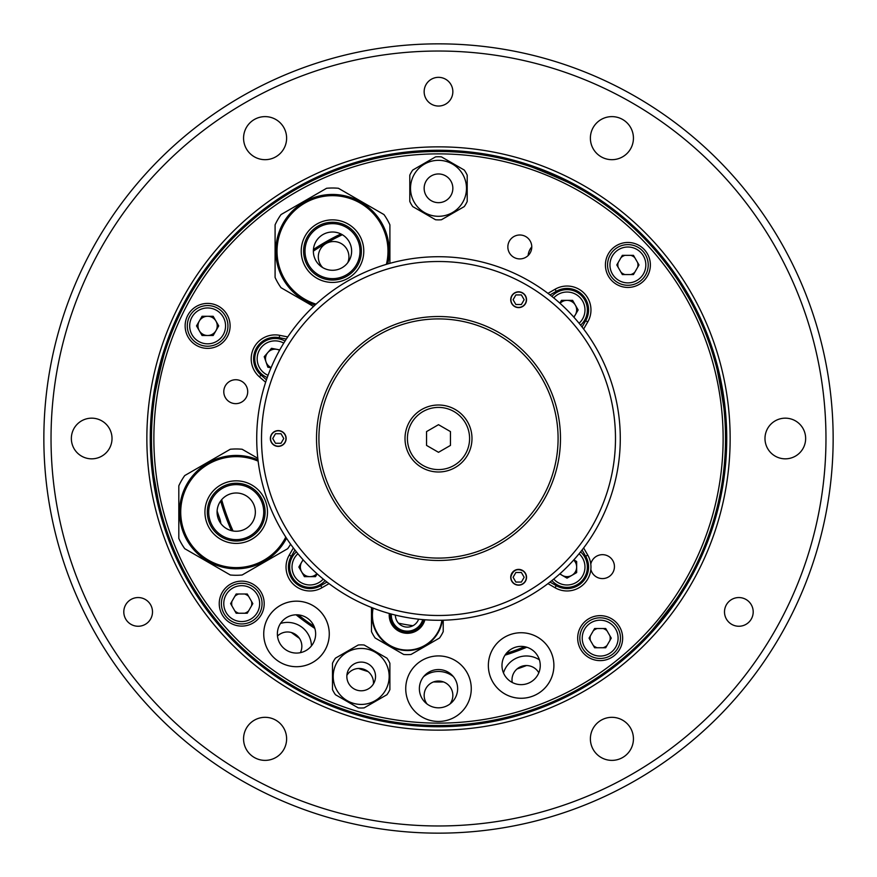 <?xml version="1.0" encoding="UTF-8"?>
<svg xmlns="http://www.w3.org/2000/svg" width="877" height="877" viewBox="0 0 877 877"><rect width="100%" height="100%" fill="white"/><g stroke="black" fill="none" stroke-linecap="round" stroke-linejoin="round"><path stroke-width="1.32" d="M833.15 438.5A394.65 394.65 0 0 1 438.5 833.15A394.65 394.65 0 0 1 43.85 438.5A394.65 394.65 0 0 1 438.5 43.85A394.65 394.65 0 0 1 833.15 438.5M51.03 438.5A387.47 387.47 0 0 0 438.5 825.97A387.47 387.47 0 0 0 825.97 438.5A387.47 387.47 0 0 0 438.5 51.03A387.47 387.47 0 0 0 51.03 438.5M730.146 438.5A291.646 291.646 0 0 0 438.5 146.854A291.646 291.646 0 0 0 146.854 438.5A291.646 291.646 0 0 0 438.5 730.146A291.646 291.646 0 0 0 730.146 438.5M157.97 499.177L158.167 500.076M724.501 611.905A14.35 14.35 0 0 1 738.851 597.555A14.35 14.35 0 0 1 753.2 611.905A14.35 14.35 0 0 1 738.851 626.255A14.35 14.35 0 0 1 724.501 611.905M123.8 611.905A14.35 14.35 0 0 1 138.149 597.555A14.35 14.35 0 0 1 152.499 611.905A14.35 14.35 0 0 1 138.149 626.255A14.35 14.35 0 0 1 123.8 611.905M424.15 91.69A14.35 14.35 0 0 1 438.5 77.34A14.35 14.35 0 0 1 452.85 91.69A14.35 14.35 0 0 1 438.5 106.04A14.35 14.35 0 0 1 424.15 91.69M764.985 438.5A20.335 20.335 0 0 1 785.31 418.165A20.335 20.335 0 0 1 805.645 438.5A20.335 20.335 0 0 1 785.31 458.835A20.335 20.335 0 0 1 764.985 438.5M71.355 438.5A20.335 20.335 0 0 1 91.69 418.165A20.335 20.335 0 0 1 112.015 438.5A20.335 20.335 0 0 1 91.69 458.835A20.335 20.335 0 0 1 71.355 438.5M243.565 138.149A21.53 21.53 0 0 1 265.095 116.619A21.53 21.53 0 0 1 286.615 138.149A21.53 21.53 0 0 1 265.095 159.68A21.53 21.53 0 0 1 243.565 138.149M243.565 738.851A21.53 21.53 0 0 1 265.095 717.32A21.53 21.53 0 0 1 286.615 738.851A21.53 21.53 0 0 1 265.095 760.381A21.53 21.53 0 0 1 243.565 738.851M590.385 738.851A21.53 21.53 0 0 1 611.905 717.32A21.53 21.53 0 0 1 633.435 738.851A21.53 21.53 0 0 1 611.905 760.381A21.53 21.53 0 0 1 590.385 738.851M590.385 138.149A21.53 21.53 0 0 1 611.905 116.619A21.53 21.53 0 0 1 633.435 138.149A21.53 21.53 0 0 1 611.905 159.68A21.53 21.53 0 0 1 590.385 138.149M231.934 601.337A10.042 10.042 0 0 0 231.934 605.908M234.85 610.951A10.042 10.042 0 0 0 238.807 613.231M244.628 613.231A10.042 10.042 0 0 0 248.586 610.951M251.502 605.908A10.042 10.042 0 0 0 251.502 601.337M248.586 596.294A10.042 10.042 0 0 0 244.628 594.003M238.807 594.003A10.042 10.042 0 0 0 234.85 596.294M197.84 323.602A10.042 10.042 0 0 0 197.84 328.173M200.745 333.216A10.042 10.042 0 0 0 204.703 335.507M217.397 328.173A10.042 10.042 0 0 0 217.397 323.602M214.492 318.559A10.042 10.042 0 0 0 210.524 316.279M204.703 316.279A10.042 10.042 0 0 0 200.745 318.559M590.374 635.847A10.042 10.042 0 0 0 590.374 640.418M593.291 645.461A10.042 10.042 0 0 0 597.248 647.752M603.069 647.752A10.042 10.042 0 0 0 607.037 645.461M609.943 640.418A10.042 10.042 0 0 0 609.943 635.847M607.037 630.804A10.042 10.042 0 0 0 603.069 628.524M597.248 628.524A10.042 10.042 0 0 0 593.291 630.804M618.11 262.661A10.042 10.042 0 0 0 618.11 267.244M621.026 272.276A10.042 10.042 0 0 0 624.983 274.567M630.804 274.567A10.042 10.042 0 0 0 634.762 272.276M637.678 267.244A10.042 10.042 0 0 0 637.678 262.661M634.762 257.63A10.042 10.042 0 0 0 630.804 255.339M624.983 255.339A10.042 10.042 0 0 0 621.026 257.63M449.978 703.99A14.35 14.35 0 0 0 438.5 681.034A14.35 14.35 0 0 0 427.022 703.99M538.818 672.78A14.35 14.35 0 0 0 512.234 682.449M373.427 683.939A14.35 14.35 0 0 0 346.886 675.312M300.373 652.674A14.35 14.35 0 0 0 277.494 636.044M220.653 500.997A226.639 226.639 0 0 0 231.44 530.651M296.097 614.81A226.639 226.639 0 0 0 314.832 628.414M505.031 655.152A226.639 226.639 0 0 0 526.792 647.226M340.901 233.951A226.639 226.639 0 0 0 313.44 249.496M158.2 500.252L153.99 476.332M526.474 665.544A243.488 243.488 0 0 1 517.046 668.965M443.521 681.933A243.488 243.488 0 0 1 433.479 681.933M368.044 671.574A243.488 243.488 0 0 1 358.507 668.471M299.474 638.39A243.488 243.488 0 0 1 291.35 632.492M322.725 267.595A15.304 15.304 0 0 1 333.622 241.537A15.304 15.304 0 0 1 347.774 262.672M528.129 255.547A15.304 15.304 0 0 1 531.769 246.875M412.968 625.718A188.95 188.95 0 0 1 398.465 623.163M271.629 349.857A188.95 188.95 0 0 1 271.936 349.287M312.694 576.255A24.874 24.874 0 0 1 312.87 576.649A10.042 10.042 0 0 0 316.838 574.358M348.991 711.203L350.066 711.554L348.991 711.203M351.589 712.047L354.966 713.1L351.589 712.047M346.404 710.337L340.287 708.188L346.404 710.337M437.042 151.491L435.913 151.491M434.345 151.513L438.5 151.48C448.377 151.589 448.377 151.589 438.5 151.48A287.02 287.02 0 0 1 725.52 438.5A287.02 287.02 0 0 1 438.5 725.52A287.02 287.02 0 0 1 151.48 438.5A287.02 287.02 0 0 1 438.5 151.48C428.634 151.589 428.634 151.589 438.5 151.48M652.093 630.223L658.232 623.152M659.657 621.442L669.48 608.868M672.78 604.308L676.353 599.144M679.412 594.518L684.992 585.551C688.281 585.299 641.383 645.34 640.813 642.096M519.195 163.056L516.739 162.355C515.654 159.23 585.792 189.004 582.788 190.386L573.569 185.244M568.406 182.569L559.986 178.459M557.969 177.527L543.28 171.289M538.018 169.283L532.109 167.178M526.858 165.424L519.535 163.155M715.643 363.867L712.716 353.716C714.733 351.107 727.965 426.134 725.169 424.38M723.898 408.057L722.758 398.761M722.44 396.557L719.666 380.848M718.482 375.345L717.035 369.239M687.919 296.492L690.111 300.405M688.588 297.654L682.065 286.647M438.5 723.13A284.63 284.63 0 0 0 723.13 438.5A284.63 284.63 0 0 0 438.5 153.87A284.63 284.63 0 0 0 153.87 438.5A284.63 284.63 0 0 0 438.5 723.13M622.648 638.138A22.484 22.484 0 0 0 600.164 615.654A22.484 22.484 0 0 0 577.68 638.138A22.484 22.484 0 0 0 600.164 660.622A22.484 22.484 0 0 0 622.648 638.138M650.372 264.953A22.484 22.484 0 0 0 627.888 242.469A22.484 22.484 0 0 0 605.415 264.953A22.484 22.484 0 0 0 627.888 287.437A22.484 22.484 0 0 0 650.372 264.953M230.103 325.893A22.484 22.484 0 0 0 207.619 303.409A22.484 22.484 0 0 0 185.135 325.893A22.484 22.484 0 0 0 207.619 348.377A22.484 22.484 0 0 0 230.103 325.893M264.196 603.617A22.484 22.484 0 0 0 241.712 581.133A22.484 22.484 0 0 0 219.239 603.617A22.484 22.484 0 0 0 241.712 626.101A22.484 22.484 0 0 0 264.196 603.617M531.769 246.952A11.96 11.96 0 0 0 519.809 234.992A11.96 11.96 0 0 0 507.849 246.952A11.96 11.96 0 0 0 519.809 258.912A11.96 11.96 0 0 0 531.769 246.952M590.835 569.37A11.96 11.96 0 0 0 614.437 566.608A11.96 11.96 0 0 0 590.78 564.13M247.709 391.69A11.96 11.96 0 0 0 235.749 379.73A11.96 11.96 0 0 0 223.788 391.69A11.96 11.96 0 0 0 235.749 403.65A11.96 11.96 0 0 0 247.709 391.69M163.889 355.01L161.313 364.01M160.743 366.158L157.158 381.714M155.985 387.831L155.043 393.422M154.22 398.914L152.96 409.395C150.077 411.017 167.211 336.779 169.108 339.487M342.348 234.74A225.312 225.312 0 0 0 313.363 251.14A19.13 19.13 0 0 0 332.504 270.28A19.13 19.13 0 0 0 351.633 251.14A19.13 19.13 0 0 0 332.504 232.01A19.13 19.13 0 0 0 313.363 251.14M221.662 499.704A225.312 225.312 0 0 0 233.052 530.991M298.312 614.887A225.312 225.312 0 0 0 314.065 626.331M506.347 653.354A225.312 225.312 0 0 0 524.632 646.7M423.613 676.66A23.92 23.92 0 0 1 453.387 676.66M280.497 623.448A23.92 23.92 0 0 1 311.423 645.921M503.486 672.911A23.92 23.92 0 0 1 539.399 659.844M217.112 511.028A232.964 232.964 0 0 0 219.59 518.175A23.92 23.92 0 0 1 220.861 523.536M576.814 312.256A10.042 10.042 0 0 0 576.814 307.674M573.909 302.642A10.042 10.042 0 0 0 569.951 300.351M564.13 300.351A10.042 10.042 0 0 0 560.162 302.642M564.744 576.814A10.042 10.042 0 0 0 569.326 576.814M574.358 573.909A10.042 10.042 0 0 0 576.649 569.951M576.649 564.13A10.042 10.042 0 0 0 574.358 560.162M300.186 564.744A10.042 10.042 0 0 0 300.186 569.326M303.091 574.358A10.042 10.042 0 0 0 307.049 576.649M265.95 354.703A10.042 10.042 0 0 0 265.084 359.197M266.97 364.689A10.042 10.042 0 0 0 270.423 367.693M274.095 348.816A10.042 10.042 0 0 0 269.776 350.307M582.558 627.965A20.335 20.335 0 0 1 610.326 620.532A20.335 20.335 0 0 1 617.77 648.3A20.335 20.335 0 0 1 589.991 655.744A20.335 20.335 0 0 1 582.558 627.965M605.711 647.752L611.258 638.138L605.711 628.524L594.606 628.524L589.059 638.138L594.606 647.752L605.711 647.752M224.106 593.455A20.335 20.335 0 0 1 251.885 586.011A20.335 20.335 0 0 1 259.329 613.79A20.335 20.335 0 0 1 231.55 621.223A20.335 20.335 0 0 1 224.106 593.455M247.27 613.231L236.165 613.231L230.618 603.617L236.165 594.003L247.27 594.003L252.817 603.617L247.27 613.231M190.013 315.72A20.335 20.335 0 0 1 217.781 308.287A20.335 20.335 0 0 1 225.225 336.055A20.335 20.335 0 0 1 197.457 343.499A20.335 20.335 0 0 1 190.013 315.72M207.619 335.507A9.614 9.614 0 0 0 215.939 321.081A9.614 9.614 0 0 0 199.287 321.081A9.614 9.614 0 0 0 207.619 335.507M213.166 335.507L202.061 335.507L196.514 325.893L202.061 316.279L213.166 316.279L218.724 325.893L213.166 335.507M610.282 254.79A20.335 20.335 0 0 1 638.061 247.347A20.335 20.335 0 0 1 645.505 275.115A20.335 20.335 0 0 1 617.726 282.558A20.335 20.335 0 0 1 610.282 254.79M633.446 274.567L638.993 264.953L633.446 255.339L622.341 255.339L616.794 264.953L622.341 274.567L633.446 274.567M361.192 704.428A27.987 27.987 0 0 1 333.205 676.441A27.987 27.987 0 0 1 361.192 648.454A27.987 27.987 0 0 1 389.169 676.441A27.987 27.987 0 0 1 361.192 704.428M361.192 662.091A14.35 14.35 0 0 1 375.542 676.441A14.35 14.35 0 0 1 361.192 690.791A14.35 14.35 0 0 1 346.843 676.441A14.35 14.35 0 0 1 361.192 662.091M358.233 707.871A31.572 31.572 0 0 0 364.152 707.871L386.932 694.716A31.572 31.572 0 0 0 389.892 689.596L389.892 663.286A31.572 31.572 0 0 0 386.932 658.156L364.152 645.012A31.572 31.572 0 0 0 358.233 645.012L335.452 658.156A31.572 31.572 0 0 0 332.482 663.286L332.482 689.596A31.572 31.572 0 0 0 335.452 694.716L358.233 707.871M521.124 684.641A19.13 19.13 0 0 1 501.984 665.5A19.13 19.13 0 0 1 521.124 646.371A19.13 19.13 0 0 1 540.254 665.5A19.13 19.13 0 0 1 521.124 684.641M521.124 632.734A32.767 32.767 0 0 1 553.891 665.5A32.767 32.767 0 0 1 521.124 698.267A32.767 32.767 0 0 1 488.357 665.5A32.767 32.767 0 0 1 521.124 632.734A32.767 32.767 0 0 1 553.891 665.5A32.767 32.767 0 0 1 521.124 698.278A32.767 32.767 0 0 1 488.357 665.5A32.767 32.767 0 0 1 521.124 632.734A32.767 32.767 0 0 1 553.891 665.5A32.767 32.767 0 0 1 521.124 698.278A32.767 32.767 0 0 1 488.357 665.5A32.767 32.767 0 0 1 521.124 632.734M438.5 707.816A19.13 19.13 0 0 1 419.37 688.686A19.13 19.13 0 0 1 438.5 669.546A19.13 19.13 0 0 1 457.63 688.686A19.13 19.13 0 0 1 438.5 707.816M438.5 655.919A32.767 32.767 0 0 1 471.267 688.686A32.767 32.767 0 0 1 438.5 721.453A32.767 32.767 0 0 1 405.733 688.686A32.767 32.767 0 0 1 438.5 655.919A32.767 32.767 0 0 1 471.267 688.686A32.767 32.767 0 0 1 438.5 721.453A32.767 32.767 0 0 1 405.733 688.686A32.767 32.767 0 0 1 438.5 655.919A32.767 32.767 0 0 1 471.267 688.686A32.767 32.767 0 0 1 438.5 721.453A32.767 32.767 0 0 1 405.733 688.686A32.767 32.767 0 0 1 438.5 655.919M296.503 653.069A19.13 19.13 0 0 1 277.373 633.939A19.13 19.13 0 0 1 296.503 614.799A19.13 19.13 0 0 1 315.643 633.939A19.13 19.13 0 0 1 296.503 653.069M296.503 601.173A32.767 32.767 0 0 1 329.27 633.939A32.767 32.767 0 0 1 296.503 666.706A32.767 32.767 0 0 1 263.736 633.939A32.767 32.767 0 0 1 296.503 601.173A32.767 32.767 0 0 1 329.281 633.939A32.767 32.767 0 0 1 296.503 666.706A32.767 32.767 0 0 1 263.736 633.939A32.767 32.767 0 0 1 296.503 601.162A32.767 32.767 0 0 1 329.281 633.939A32.767 32.767 0 0 1 296.503 666.706A32.767 32.767 0 0 1 263.736 633.939A32.767 32.767 0 0 1 296.503 601.162M395.395 615.095A11.96 11.96 0 0 0 418.614 619.184M407.345 650.559A35.398 35.398 0 0 0 442.381 620.236A35.398 35.398 0 0 1 407.345 650.559A35.398 35.398 0 0 1 372.692 607.947M422.747 619.59A16.027 16.027 0 0 1 391.361 614.064M371.475 607.465L371.475 631.604A39.465 39.465 0 0 0 375.17 638.007L403.65 654.45A39.465 39.465 0 0 0 411.05 654.45L439.53 638.007A39.465 39.465 0 0 0 443.225 631.604L443.225 620.214M217.079 512.124A19.13 19.13 0 0 0 236.22 531.254A19.13 19.13 0 0 0 255.35 512.124A19.13 19.13 0 0 0 236.22 492.995A19.13 19.13 0 0 0 217.079 512.124M242.14 574.994A63.144 63.144 0 0 1 230.3 574.994A63.144 63.144 0 0 0 242.14 574.994L287.7 548.684A63.144 63.144 0 0 0 290.605 544.2M286.527 538.237A56.687 56.687 0 0 1 179.533 512.124A56.687 56.687 0 0 1 257.97 459.778M236.22 484.619A27.505 27.505 0 0 1 263.725 512.124A27.505 27.505 0 0 1 236.22 539.629A27.505 27.505 0 0 1 208.715 512.124A27.505 27.505 0 0 1 236.22 484.619M257.805 458.298L242.14 449.254A63.144 63.144 0 0 0 230.3 449.254L184.74 475.564A63.144 63.144 0 0 0 178.809 485.814L178.809 538.434A63.144 63.144 0 0 0 184.74 548.684L230.3 574.994M332.504 194.453A56.687 56.687 0 0 0 315.04 305.075A56.687 56.687 0 0 1 332.504 194.453A56.687 56.687 0 0 1 387.722 263.955M332.504 223.635A27.505 27.505 0 0 1 360.008 251.14A27.505 27.505 0 0 1 332.504 278.645A27.505 27.505 0 0 1 304.999 251.14A27.505 27.505 0 0 1 332.504 223.635M389.903 263.341L389.903 224.841A63.144 63.144 0 0 0 383.983 214.58L338.423 188.281A63.144 63.144 0 0 0 326.584 188.281L281.013 214.58A63.144 63.144 0 0 0 275.093 224.841L275.093 277.45A63.144 63.144 0 0 0 281.013 287.7L313.538 306.479M441.46 156.884A31.572 31.572 0 0 0 435.54 156.884L412.76 170.039A31.572 31.572 0 0 0 409.8 175.159L409.8 201.469A31.572 31.572 0 0 0 412.76 206.599L435.54 219.743A31.572 31.572 0 0 0 441.46 219.743L464.24 206.599A31.572 31.572 0 0 0 467.2 201.469L467.2 175.159A31.572 31.572 0 0 0 464.24 170.039L441.46 156.884M438.5 173.964A14.35 14.35 0 0 1 452.85 188.314A14.35 14.35 0 0 1 438.5 202.664A14.35 14.35 0 0 1 424.15 188.314A14.35 14.35 0 0 1 438.5 173.964M438.5 216.301A27.987 27.987 0 0 1 410.513 188.314A27.987 27.987 0 0 1 438.5 160.327A27.987 27.987 0 0 1 466.487 188.314A27.987 27.987 0 0 1 438.5 216.301M510.874 578.787L510.732 577.285C512.913 569.875 517.266 567.89 523.81 571.322M526.518 577.285A7.893 7.893 0 0 0 518.625 569.392A7.893 7.893 0 0 0 510.732 577.285A7.893 7.893 0 0 0 518.625 585.178A7.893 7.893 0 0 0 526.518 577.285M261.51 438.5A176.99 176.99 0 0 0 438.5 615.49A176.99 176.99 0 0 0 615.49 438.5A176.99 176.99 0 0 0 438.5 261.51A176.99 176.99 0 0 0 261.51 438.5M620.28 438.5A181.78 181.78 0 0 1 438.5 620.28A181.78 181.78 0 0 1 256.72 438.5A181.78 181.78 0 0 1 438.5 256.72A181.78 181.78 0 0 1 620.28 438.5M286.143 438.5A7.893 7.893 0 0 0 278.25 430.607A7.893 7.893 0 0 0 270.357 438.5A7.893 7.893 0 0 0 278.25 446.393A7.893 7.893 0 0 0 286.143 438.5M526.518 299.715A7.893 7.893 0 0 0 518.625 291.822A7.893 7.893 0 0 0 510.732 299.715A7.893 7.893 0 0 0 518.625 307.608A7.893 7.893 0 0 0 526.518 299.715M560.48 438.5A121.98 121.98 0 0 0 438.5 316.52A121.98 121.98 0 0 0 316.52 438.5A121.98 121.98 0 0 0 438.5 560.48A121.98 121.98 0 0 0 560.48 438.5M558.09 438.5A119.59 119.59 0 0 0 438.5 318.91A119.59 119.59 0 0 0 318.91 438.5A119.59 119.59 0 0 0 438.5 558.09A119.59 119.59 0 0 0 558.09 438.5M550.011 582.065L556.27 585.683A21.53 21.53 0 0 0 585.683 556.27L582.065 550.011M583.633 547.95L587.754 555.075A23.92 23.92 0 0 1 555.075 587.754L547.95 583.633M582.065 326.989L585.683 320.73A21.53 21.53 0 0 0 556.27 291.317L550.011 294.935M547.95 293.367L555.075 289.246A23.92 23.92 0 0 1 587.754 321.925L583.633 329.05M294.935 550.011L291.317 556.27A21.53 21.53 0 0 0 320.73 585.683L326.989 582.065M329.05 583.633L321.925 587.754A23.92 23.92 0 0 1 289.246 555.075L293.367 547.95M265.643 382.262L259.428 376.869A23.92 23.92 0 0 1 279.686 335.332L287.766 336.911M286.33 339.059L279.226 337.678A21.53 21.53 0 0 0 260.995 375.06L266.455 379.807M438.5 405.01A33.49 33.49 0 0 0 405.01 438.5A33.49 33.49 0 0 0 438.5 471.99A33.49 33.49 0 0 0 471.99 438.5A33.49 33.49 0 0 0 438.5 405.01A33.49 33.49 0 0 1 471.99 438.5A33.49 33.49 0 0 1 438.5 471.99M438.5 424.687L426.54 431.594L426.54 445.406L438.5 452.313L450.46 445.406L450.46 431.594L438.5 424.687M325.126 580.585A20.335 20.335 0 0 1 290.967 574.292A20.335 20.335 0 0 1 296.415 551.874A20.335 20.335 0 0 0 309.965 587.371M303.069 559.745L298.86 567.035L304.407 576.649L315.512 576.649L317.145 573.832M303.343 560.063A9.614 9.614 0 0 0 309.965 576.649A9.614 9.614 0 0 0 316.937 573.657M515.862 572.495L513.1 577.285L515.862 582.065L521.387 582.065L524.15 577.285L521.387 572.495L515.862 572.495M510.929 577.285A7.707 7.707 0 0 0 518.625 584.981A7.707 7.707 0 0 0 526.332 577.285A7.707 7.707 0 0 0 518.625 569.579A7.707 7.707 0 0 0 510.929 577.285M281.013 443.28L275.488 443.28L272.725 438.5L275.488 433.72L281.013 433.72L283.775 438.5L281.013 443.28M282.098 431.835A7.707 7.707 0 0 0 271.574 434.652A7.707 7.707 0 0 0 274.402 445.165A7.707 7.707 0 0 0 284.915 442.348A7.707 7.707 0 0 0 282.098 431.835M515.862 304.505L513.1 299.715L515.862 294.935L521.387 294.935L524.15 299.715L521.387 304.505L515.862 304.505M522.473 306.391A7.707 7.707 0 0 0 525.301 295.867A7.707 7.707 0 0 0 514.777 293.05A7.707 7.707 0 0 0 511.96 303.574A7.707 7.707 0 0 0 522.473 306.391M580.585 551.874A20.335 20.335 0 0 1 574.292 586.033A20.335 20.335 0 0 1 551.874 580.585A20.335 20.335 0 0 0 587.371 567.035M559.745 573.931L567.035 578.14L576.649 572.593L576.649 561.488L573.832 559.855M560.063 573.657A9.614 9.614 0 0 0 576.649 567.035A9.614 9.614 0 0 0 573.657 560.063M551.874 296.415A20.335 20.335 0 0 1 586.033 302.708A20.335 20.335 0 0 1 580.585 325.126A20.335 20.335 0 0 0 567.035 289.629M573.931 317.255L578.14 309.965L572.593 300.351L561.488 300.351L559.855 303.168M573.657 316.937A9.614 9.614 0 0 0 567.035 300.351A9.614 9.614 0 0 0 560.063 303.343M267.244 377.559A20.335 20.335 0 0 1 262.08 343.214A20.335 20.335 0 0 1 285.036 341.065A20.335 20.335 0 0 0 255.898 365.435M279.763 349.923L271.508 348.312L264.218 356.698L267.836 367.189L271.026 367.814M279.566 350.285A9.614 9.614 0 0 0 266.027 361.949A9.614 9.614 0 0 0 271.136 367.562M726.737 438.5A288.237 288.237 0 0 0 438.5 150.263A288.237 288.237 0 0 0 150.263 438.5A288.237 288.237 0 0 0 438.5 726.737A288.237 288.237 0 0 0 726.737 438.5M615.698 647.105A17.935 17.935 0 0 0 609.131 622.604A17.935 17.935 0 0 0 584.63 629.16A17.935 17.935 0 0 0 591.197 653.672A17.935 17.935 0 0 0 615.698 647.105M257.257 612.584A17.935 17.935 0 0 0 250.69 588.083A17.935 17.935 0 0 0 226.178 594.65A17.935 17.935 0 0 0 232.745 619.151A17.935 17.935 0 0 0 257.257 612.584M223.153 334.861A17.935 17.935 0 0 0 216.586 310.359A17.935 17.935 0 0 0 192.085 316.926A17.935 17.935 0 0 0 198.651 341.427A17.935 17.935 0 0 0 223.153 334.861M643.433 273.92A17.935 17.935 0 0 0 636.866 249.419A17.935 17.935 0 0 0 612.354 255.985A17.935 17.935 0 0 0 618.921 280.487A17.935 17.935 0 0 0 643.433 273.92M424.896 619.765A18.143 18.143 0 0 1 407.345 633.304A18.143 18.143 0 0 1 389.289 613.494M373.142 608.123A34.916 34.916 0 0 0 407.345 650.076A34.916 34.916 0 0 0 441.898 620.247M390.462 613.812A16.948 16.948 0 0 0 423.679 619.677M236.22 568.811A56.687 56.687 0 0 1 179.533 512.124A56.687 56.687 0 0 1 236.22 455.437M258.134 461.149A55.492 55.492 0 0 0 180.728 512.124A55.492 55.492 0 0 0 285.781 537.086M236.22 543.411A31.287 31.287 0 0 1 204.933 512.124A31.287 31.287 0 0 1 236.22 480.837A31.287 31.287 0 0 1 267.496 512.124A31.287 31.287 0 0 1 236.22 543.411M236.22 483.238A28.886 28.886 0 0 0 207.323 512.124A28.886 28.886 0 0 0 236.22 541.01A28.886 28.886 0 0 0 265.106 512.124A28.886 28.886 0 0 0 236.22 483.238M386.395 264.35A55.492 55.492 0 0 0 332.504 195.659A55.492 55.492 0 0 0 316.06 304.144M332.504 282.427A31.287 31.287 0 0 1 301.217 251.14A31.287 31.287 0 0 1 332.504 219.864A31.287 31.287 0 0 1 363.78 251.14A31.287 31.287 0 0 1 332.504 282.427M332.504 222.254A28.886 28.886 0 0 0 303.606 251.14A28.886 28.886 0 0 0 332.504 280.037A28.886 28.886 0 0 0 361.39 251.14A28.886 28.886 0 0 0 332.504 222.254M587.754 555.075L585.683 556.27M555.075 289.246L556.27 291.317M321.925 587.754L320.73 585.683M289.246 555.075L291.317 556.27M259.428 376.869L260.995 375.06M279.686 335.332L279.226 337.678M587.754 321.925L585.683 320.73M555.075 587.754L556.27 585.683M438.5 407.41A31.09 31.09 0 0 0 407.41 438.5A31.09 31.09 0 0 0 438.5 469.59A31.09 31.09 0 0 0 469.59 438.5A31.09 31.09 0 0 0 438.5 407.41M297.917 553.738A17.935 17.935 0 0 0 309.965 584.97A17.935 17.935 0 0 0 323.262 579.083M553.738 579.083A17.935 17.935 0 0 0 584.97 567.035A17.935 17.935 0 0 0 579.083 553.738M579.083 323.262A17.935 17.935 0 0 0 567.035 292.03A17.935 17.935 0 0 0 553.738 297.917M283.764 343.093A17.935 17.935 0 0 0 258.156 364.657A17.935 17.935 0 0 0 268.055 375.301"/></g></svg>
